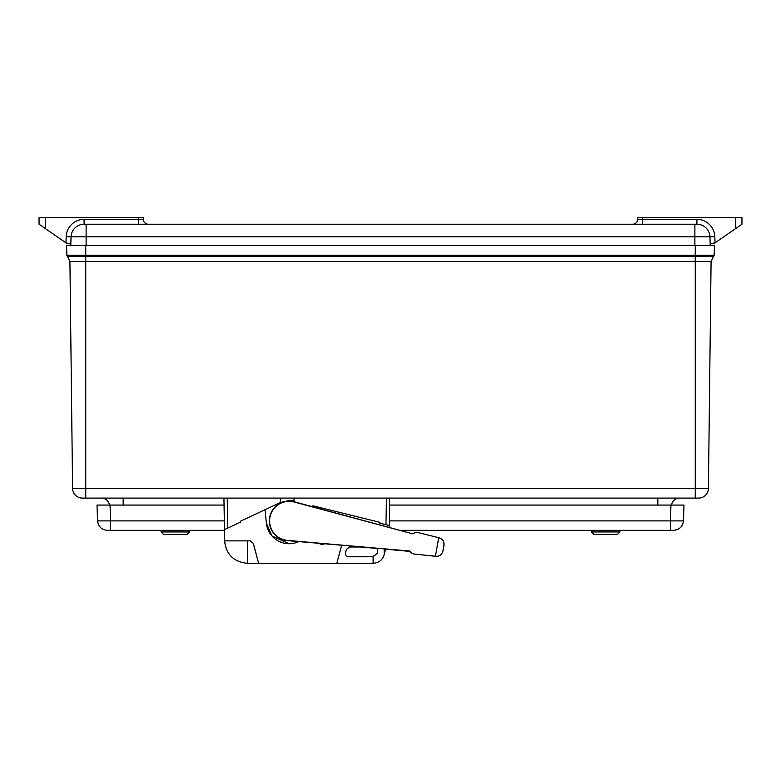 <?xml version="1.0" encoding="UTF-8"?>
<svg xmlns="http://www.w3.org/2000/svg" width="781" height="781" viewBox="0 0 781 781"><rect width="100%" height="100%" fill="white"/><g stroke="black" fill="none" stroke-linecap="round" stroke-linejoin="round"><path stroke-width="1.17" d="M107.339 530.328L110.599 530.328L107.339 530.328C101.559 529.801 98.299 526.648 97.566 520.888L97.01 505.063L223.903 505.063M677.273 529.635L673.661 530.328C679.441 529.801 682.701 526.648 683.434 520.888L670.401 520.888L670.401 530.328L673.661 530.328L400.526 530.328M224.372 530.328L110.599 530.328L110.599 520.888L97.566 520.888L98.308 524.305M103.727 529.635L102.038 528.766M100.271 527.302L98.474 524.686M678.962 528.766L680.729 527.302M683.434 520.888L683.99 505.063L389.573 505.063M679.909 505.063L670.957 505.063L679.909 505.063M163.512 534.409L187.147 534.409L189.588 531.959L161.062 531.959L163.512 534.409M189.588 530.328L189.588 531.959M593.853 534.409L617.488 534.409L619.938 531.959L591.412 531.959L593.853 534.409M619.938 530.328L619.938 531.959M698.634 498.083A9.782 9.782 0 0 0 708.416 488.418L711.081 261.459L713.502 256.471L695.256 256.471L695.256 261.459L85.744 261.459L85.744 488.418L695.256 488.418L695.256 261.459L711.081 261.459L708.416 488.418A9.782 9.782 0 0 1 698.634 498.083L695.256 498.083L698.634 498.083A9.782 9.782 0 0 0 708.416 488.418L695.256 488.418L695.256 498.083L82.366 498.083L85.744 498.083L85.744 488.418L72.584 488.418A9.782 9.782 0 0 0 82.366 498.083A9.782 9.782 0 0 1 72.584 488.418L69.919 261.459L72.584 488.418M123.164 505.063L123.164 498.083L102.37 498.083M678.63 498.083L657.836 498.083L657.836 505.063M667.413 498.083L669.385 498.083M111.615 498.083L113.587 498.083M67.498 256.471L69.919 261.459L85.744 261.459L85.744 256.471L67.498 256.471A1.63 1.63 0 0 1 66.893 255.26L66.551 245.419L85.744 245.419L85.744 256.471L695.256 256.471L695.256 255.26L66.893 255.26M713.502 256.471A1.63 1.63 0 0 0 714.107 255.26L714.449 245.419L85.744 245.419M101.393 498.083A8.152 8.152 0 0 1 109.457 505.063A8.152 8.152 0 0 0 101.393 498.083A8.152 8.152 0 0 1 109.457 505.063A8.152 8.152 0 0 0 101.393 498.083M671.543 505.063A8.152 8.152 0 0 1 679.607 498.083A8.152 8.152 0 0 0 671.543 505.063A8.152 8.152 0 0 1 679.607 498.083M695.256 245.419L695.256 255.26L714.107 255.26L714.449 245.419M324.232 543.83A4.891 4.891 -90 0 1 321.713 544.523A4.891 4.891 -90 0 0 324.232 543.83L321.713 544.523L318.511 543.332M289.107 543.732L271.973 535.981L266.419 523.299L264.993 509.729L266.419 523.299A22.825 22.825 -90 0 0 289.116 543.732L289.116 543.732A22.825 22.825 -90 0 0 298.732 541.604M294.027 498.083L294.027 501.129L289.146 500.543L280.506 502.466L240.167 521.357L240.519 522.108L224.459 529.616L224.655 540.862L250.125 540.862L253.278 543.273L258.638 563.286L336.826 563.286L341.639 545.343M389.163 527.282L389.192 525.496L379.732 523.163L379.937 522.352L312.927 505.805L312.869 506.791M312.927 505.805L379.966 522.352L379.771 523.163L389.192 525.496M389.211 525.496L389.69 498.083L389.211 525.496M385.541 549.16L384.174 554.647C382.456 560.055 378.765 562.935 373.113 563.286L336.826 563.286M258.638 563.286L247.401 563.286C233.704 561.978 226.099 554.5 224.586 540.862L247.44 540.862L247.44 563.286C233.773 562.008 226.168 554.539 224.625 540.872M258.609 563.286L253.249 543.273L250.096 540.862M224.332 529.616L224.586 540.862M293.998 501.129A20.374 20.374 90 0 0 289.019 500.543M377.662 548.477L377.584 553.065L373.113 556.765L348.677 556.775C346.325 556.404 345.27 555.037 345.524 552.665L346.403 549.404L349.546 546.993L360.588 546.993M384.174 554.647L384.174 549.043M372.801 556.775L377.545 553.065L377.623 548.467M280.506 502.466L280.506 498.083M418.528 532.662L438.697 537.709L435.427 556.267L414.74 554.11A6.521 6.521 -90 0 1 409.869 551.044L287.447 540.393A19.564 19.564 -90 0 1 269.884 517.51A19.564 19.564 -90 0 1 294.222 502.017L412.895 533.882A6.521 6.521 -90 0 1 418.528 532.662M443.959 545.284L442.944 550.986L443.959 545.284C444.272 541.555 442.671 539.066 439.147 537.826L438.697 537.709M435.427 556.267L436.472 556.355A6.521 6.521 -90 0 1 435.798 556.316A6.521 6.521 90 0 0 436.472 556.355L414.565 554.11A6.521 6.521 90 0 1 409.918 551.386A6.521 6.521 90 0 0 409.976 551.406L385.541 549.17M435.71 556.316L414.652 554.11A6.521 6.521 -90 0 1 410.005 551.386A6.521 6.521 90 0 0 414.652 554.11L435.886 556.316C439.625 556.355 441.978 554.569 442.954 550.966M413.081 533.608A6.521 6.521 90 0 1 416.761 532.466L416.859 532.466A6.521 6.521 90 0 0 413.159 533.618A6.521 6.521 -90 0 1 416.859 532.466L416.937 532.466M409.869 551.044L287.408 540.618A19.789 19.789 90 0 1 269.63 517.471A19.789 19.789 90 0 1 294.252 501.792L412.895 533.882M377.633 548.487L360.471 546.993M735.429 228.735L735.429 217.714L741.95 217.714L741.95 224.225L715.337 242.637A6.521 6.521 0 0 1 715.035 242.832L710.183 243.789L710.241 245.419L709.939 236.819A13.043 13.043 0 0 0 696.906 224.225A13.043 13.043 0 0 1 709.939 236.819L694.885 236.819L694.885 245.419M709.939 236.819L714.82 236.643A17.934 17.934 0 0 0 696.906 219.344L696.906 224.225A13.043 13.043 0 0 1 709.939 236.819A13.043 13.043 0 0 0 696.906 224.225L84.094 224.225A13.043 13.043 0 0 0 71.061 236.819L70.759 245.419M710.183 243.789L712.321 243.75M711.628 243.789L712.399 243.75A6.521 6.521 0 0 0 714.166 243.281M69.372 243.789L65.965 242.832A6.521 6.521 0 0 0 68.601 243.75M696.906 224.225L694.885 224.225L694.885 236.819L86.115 236.819L86.115 224.225L84.094 224.225L84.094 219.344L138.491 219.344L138.491 224.225L148.263 224.225A4.891 4.891 0 0 1 143.372 219.344L143.372 217.714L39.05 217.714L39.05 224.225L65.663 242.637A6.521 6.521 0 0 0 65.965 242.832L66.18 236.643L71.061 236.819A13.043 13.043 0 0 1 84.094 224.225A13.043 13.043 0 0 0 71.061 236.819L86.115 236.819L86.115 245.419M735.429 217.714L637.628 217.714L637.628 219.344A4.891 4.891 0 0 1 632.737 224.225L632.737 224.225A4.891 4.891 0 0 0 637.628 219.344L696.906 219.344M715.035 242.832L714.82 236.643M45.571 217.714L45.571 228.735L65.663 242.637M670.957 505.063L670.401 520.888L389.289 520.888M224.186 520.888L110.599 520.888L110.043 505.063M224.479 529.616L223.932 498.083M385.97 524.695L386.429 498.083M373.113 563.286L373.113 556.765M227.749 528.093L227.232 498.083M323.861 543.791L321.713 544.318L318.882 543.361M642.509 224.225L642.509 217.714M84.094 219.344A17.934 17.934 0 0 0 66.18 236.643M138.491 217.714L138.491 219.344L143.372 219.344M161.062 530.328L161.062 531.959M591.412 530.328L591.412 531.959"/></g></svg>
